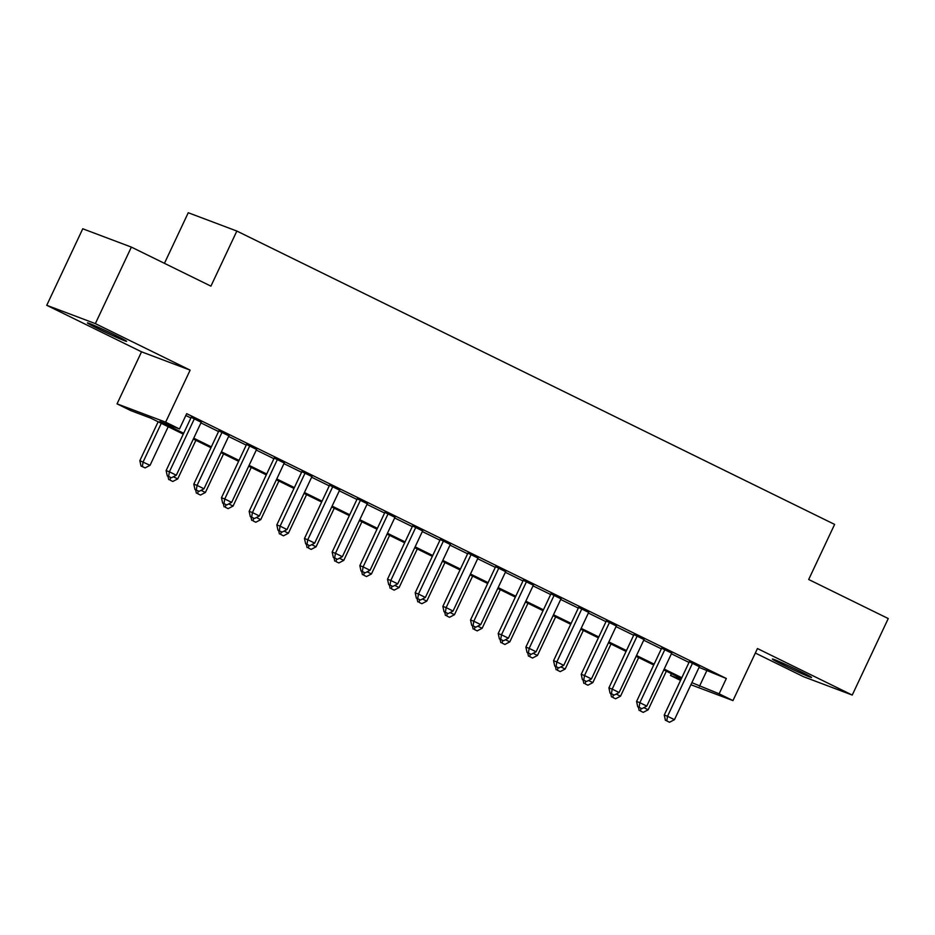 <?xml version="1.0" encoding="UTF-8"?>
<svg xmlns="http://www.w3.org/2000/svg" width="935" height="935" viewBox="0 0 935 935"><rect width="100%" height="100%" fill="white"/><g stroke="black" fill="none" stroke-linecap="round" stroke-linejoin="round"><path stroke-width="1.4" d="M98.619 328.945A21.669 0.783 -154.8 0 0 126.634 341.345A21.669 0.783 -154.8 0 0 115.437 335.291A21.669 0.783 -154.8 0 0 87.422 322.891A21.669 0.783 -154.8 0 0 98.619 328.945M783.553 665.089A21.669 0.783 -154.8 0 0 811.568 677.478A21.669 0.783 -154.8 0 0 800.372 671.423A21.669 0.783 -154.8 0 0 772.357 659.035A21.669 0.783 -154.8 0 0 783.553 665.089M183.272 434.109L150.593 418.074L130.888 410.652L117.05 403.862L165.647 422.176L179.485 428.966L159.78 421.533L183.681 433.267M141.536 351.817L190.132 370.131L95.358 323.615L131.368 247.097L82.759 228.783L46.75 305.301L141.536 351.817L117.05 403.862M164.443 263.331L188.251 212.736L236.847 231.05L834.616 524.406L808.681 579.501L888.25 618.549L852.241 695.067L757.455 648.551L732.97 700.596L690.895 684.736M755.34 653.051L803.633 676.753L852.241 695.067M680.551 680.399L670.535 675.491L681.007 679.429M671.388 673.656L670.535 675.491M95.358 323.615L46.75 305.301M201.235 422.258L191.184 417.326M228.911 435.839L218.848 430.906M256.587 449.419L246.524 444.487M284.263 463L274.2 458.068M311.939 476.581L301.876 471.649M339.604 490.162L329.552 485.23M367.28 503.743L357.228 498.811M394.956 517.324L384.893 512.392M422.632 530.905L412.569 525.973M450.308 544.486L440.245 539.553M477.984 558.066L467.921 553.134M505.648 571.647L495.597 566.715M533.324 585.228L523.273 580.296M561 598.821L550.937 593.877M588.676 612.402L578.613 607.458M616.352 625.982L606.289 621.039M644.028 639.563L633.965 634.62M671.704 653.144L661.641 648.2M699.076 667.356L726.331 678.494L186.684 413.656L179.485 428.966M185.831 415.479L190.88 417.957M200.943 422.9L218.556 431.538M228.607 436.481L246.232 445.118M256.284 450.062L273.897 458.699M283.959 463.643L301.573 472.28M311.635 477.224L329.249 485.861M339.311 490.805L356.925 499.442M366.988 504.386L384.601 513.023M394.652 517.967L412.277 526.615M422.328 531.548L439.941 540.196M450.004 545.128L467.617 553.777M477.68 558.709L495.293 567.358M505.356 572.29L522.969 580.939M533.032 585.871L550.645 594.52M560.696 599.452L578.321 608.101M588.372 613.033L605.985 621.681M616.048 626.614L633.661 635.262M643.724 640.194L661.337 648.843M671.4 653.775L689.013 662.424M699.368 666.725L689.317 661.781M190.132 370.131L165.647 422.176M726.331 678.494L719.132 693.805L732.97 700.596M131.368 247.097L210.924 286.145L236.847 231.05M681.416 678.576L663.792 669.939M653.74 664.995L636.127 656.358M626.064 651.414L608.451 642.777M598.388 637.834L580.775 629.197M570.712 624.253L553.099 615.604M543.036 610.672L525.423 602.023M515.36 597.091L497.747 588.442M487.696 583.51L470.083 574.861M460.02 569.929L442.407 561.28M432.344 556.348L414.731 547.7M404.668 542.767L387.055 534.119M376.992 529.187L359.379 520.538M349.316 515.606L331.703 506.957M321.652 502.025L304.027 493.376M293.976 488.444L276.363 479.795M266.3 474.863L248.687 466.214M238.624 461.282L221.011 452.633M210.948 447.69L193.335 439.053M691.877 682.667L719.132 693.805M193.732 438.199L211.345 446.848M221.408 451.78L239.021 460.429M249.084 465.361L266.697 474.01M276.76 478.942L294.373 487.591M304.436 492.523L322.049 501.172M332.112 506.104L349.725 514.753M359.776 519.685L377.401 528.333M387.452 533.266L405.065 541.914M415.128 546.846L432.741 555.495M442.804 560.427L460.417 569.076M470.48 574.008L488.093 582.657M498.156 587.601L515.769 596.238M525.821 601.182L543.445 609.819M553.497 614.762L571.11 623.4M581.173 628.343L598.786 636.98M608.849 641.924L626.462 650.561M636.525 655.505L654.138 664.142M664.201 669.086L681.814 677.723M706.626 671.073L699.427 686.372M689.457 661.477L664.247 715.041L667.532 716.28L692.601 663.02M666.749 720.908L669.518 722.264L666.749 720.908L667.532 716.28L674.451 719.681L699.52 666.421M664.247 715.041L665.439 720.417M669.518 722.264L674.451 719.681M643.829 707.643L648.177 709.782L666.339 671.19M640.487 711.009L643.245 712.365L640.487 711.009L640.931 708.344M648.177 709.782L643.245 712.365M639.166 710.518L638.43 707.152M661.781 647.897L636.571 701.46L639.856 702.699L664.925 649.439M639.084 707.327L641.842 708.683L639.084 707.327L639.856 702.699L646.775 706.1L671.844 652.84M636.571 701.46L637.763 706.837M641.842 708.683L646.775 706.1M634.105 634.316L608.907 687.879L612.191 689.118L637.249 635.858M611.408 693.747L614.166 695.102L611.408 693.747L612.191 689.118L619.11 692.519L644.168 639.26M608.907 687.879L610.087 693.256M614.166 695.102L619.11 692.519M606.429 620.735L581.231 674.299L584.515 675.538L609.573 622.278M583.732 680.166L586.502 681.521L583.732 680.166L584.515 675.538L591.434 678.939L616.492 625.679M581.231 674.299L582.411 679.675M586.502 681.521L591.434 678.939M578.765 607.154L553.555 660.718L556.839 661.957L581.897 608.697M556.056 666.585L558.826 667.941L556.056 666.585L556.839 661.957L563.758 665.358L588.816 612.098M553.555 660.718L554.747 666.094M558.826 667.941L563.758 665.358M616.153 694.062L620.513 696.201L638.663 657.609M612.811 697.428L615.569 698.784L612.811 697.428L613.255 694.763M620.513 696.201L615.569 698.784M611.49 696.937L610.754 693.571M588.489 680.481L592.837 682.62L610.999 644.016M585.135 683.847L587.905 685.203L585.135 683.847L585.579 681.183M592.837 682.62L587.905 685.203M583.814 683.356L583.078 679.99M560.813 666.9L565.161 669.039L583.323 630.435M557.459 670.266L560.229 671.622L557.459 670.266L557.914 667.602M565.161 669.039L560.229 671.622M556.15 669.776L555.402 666.41M533.137 653.32L537.485 655.447L555.647 616.855M529.783 656.686L532.553 658.041L529.783 656.686L530.239 654.021M537.485 655.447L532.553 658.041M528.474 656.183L527.726 652.829M551.089 593.573L525.879 647.137L529.163 648.376L554.221 595.116M528.38 653.004L531.15 654.36L528.38 653.004L529.163 648.376L536.082 651.777L561.14 598.517M525.879 647.137L527.071 652.513M531.15 654.36L536.082 651.777M505.461 639.739L509.809 641.866L527.971 603.274M502.107 643.105L504.877 644.46L502.107 643.105L502.562 640.44M509.809 641.866L504.877 644.46M500.798 642.602L500.05 639.248M523.413 579.992L498.203 633.556L501.487 634.795L526.557 581.535M500.704 639.423L503.474 640.779L500.704 639.423L501.487 634.795L508.406 638.184L533.476 584.924M498.203 633.556L499.395 638.921M503.474 640.779L508.406 638.184M477.785 626.158L482.133 628.285L500.295 589.693M474.431 629.524L477.201 630.88L474.431 629.524L474.886 626.859M482.133 628.285L477.201 630.88M473.122 629.021L472.385 625.667M495.737 566.411L470.527 619.975L473.811 621.214L498.881 567.954M473.04 625.842L475.798 627.198L473.04 625.842L473.811 621.214L480.73 624.603L505.8 571.343M470.527 619.975L471.719 625.34M475.798 627.198L480.73 624.603M450.109 612.577L454.468 614.704L472.619 576.112M446.766 615.943L449.525 617.299L446.766 615.943L447.21 613.267M454.468 614.704L449.525 617.299M445.446 615.44L444.709 612.086M468.061 552.83L442.863 606.394L446.147 607.633L471.205 554.373M445.364 612.261L448.122 613.617L445.364 612.261L446.147 607.633L453.066 611.022L478.124 557.763M442.863 606.394L444.043 611.759M448.122 613.617L453.066 611.022M422.445 598.996L426.792 601.123L444.955 562.531M419.09 602.362L421.86 603.718L419.09 602.362L419.534 599.686M426.792 601.123L421.86 603.718M417.77 601.86L417.033 598.505M440.385 539.25L415.187 592.813L418.471 594.052L443.529 540.792M417.688 598.68L420.458 600.036L417.688 598.68L418.471 594.052L425.39 597.442L450.448 544.182M415.187 592.813L416.367 598.178M420.458 600.036L425.39 597.442M412.721 525.669L387.511 579.232L390.795 580.471L415.853 527.211M390.012 585.1L392.782 586.455L390.012 585.1L390.795 580.471L397.714 583.861L422.772 530.601M387.511 579.232L388.703 584.597M392.782 586.455L397.714 583.861M385.045 512.088L359.835 565.652L363.119 566.89L388.177 513.631M362.336 571.519L365.106 572.875L362.336 571.519L363.119 566.89L370.038 570.28L395.096 517.02M359.835 565.652L361.027 571.016M365.106 572.875L370.038 570.28M357.369 498.507L332.159 552.071L335.443 553.31L360.513 500.05M334.66 557.938L337.43 559.294L334.66 557.938L335.443 553.31L342.362 556.699L367.432 503.439M332.159 552.071L333.351 557.435M337.43 559.294L342.362 556.699M329.693 484.926L304.483 538.49L307.767 539.729L332.837 486.469M306.984 544.345L309.754 545.713L306.984 544.345L307.767 539.729L314.686 543.118L339.756 489.858M304.483 538.49L305.675 543.854M309.754 545.713L314.686 543.118M302.017 471.345L276.818 524.909L280.103 526.148L305.161 472.888M279.32 530.764L282.078 532.132L279.32 530.764L280.103 526.148L287.01 529.537L312.08 476.277M276.818 524.909L277.999 530.274M282.078 532.132L287.01 529.537M274.341 457.764L249.142 511.328L252.427 512.567L277.485 459.307M251.644 517.184L254.413 518.551L251.644 517.184L252.427 512.567L259.346 515.956L284.404 462.696M249.142 511.328L250.323 516.693M254.413 518.551L259.346 515.956M246.665 444.183L221.466 497.747L224.751 498.974L249.809 445.726M223.968 503.603L226.737 504.97L223.968 503.603L224.751 498.974L231.67 502.375L256.728 449.116M221.466 497.747L222.659 503.112M226.737 504.97L231.67 502.375M219 430.603L193.79 484.166L197.075 485.394L222.133 432.134M196.292 490.022L199.061 491.389L196.292 490.022L197.075 485.394L203.994 488.795L229.052 435.535M193.79 484.166L194.983 489.531M199.061 491.389L203.994 488.795M394.769 585.415L399.116 587.542L417.279 548.95M391.414 588.781L394.184 590.137L391.414 588.781L391.87 586.105M399.116 587.542L394.184 590.137M390.105 588.279L389.357 584.924M367.093 571.834L371.44 573.961L389.603 535.369M363.738 575.2L366.508 576.556L363.738 575.2L364.194 572.524M371.44 573.961L366.508 576.556M362.429 574.698L361.681 571.343M339.417 558.253L343.764 560.381L361.927 521.788M336.062 561.619L338.832 562.975L336.062 561.619L336.518 558.943M343.764 560.381L338.832 562.975M334.753 561.117L334.005 557.763M311.741 544.661L316.088 546.8L334.251 508.208M308.386 548.027L311.156 549.394L308.386 548.027L308.842 545.362M316.088 546.8L311.156 549.394M307.077 547.536L306.329 544.182M284.065 531.08L288.412 533.219L306.575 494.627M280.722 534.446L283.48 535.813L280.722 534.446L281.166 531.781M288.412 533.219L283.48 535.813M279.401 533.955L278.665 530.601M256.389 517.499L260.748 519.638L278.899 481.046M253.046 520.865L255.816 522.233L253.046 520.865L253.49 518.2M260.748 519.638L255.816 522.233M251.725 520.374L250.989 517.02M228.724 503.918L233.072 506.057L251.234 467.465M225.37 507.284L228.14 508.652L225.37 507.284L225.814 504.619M233.072 506.057L228.14 508.652M224.061 506.793L223.313 503.439M201.048 490.337L205.396 492.476L223.558 453.884M197.694 493.703L200.464 495.059L197.694 493.703L198.15 491.039M205.396 492.476L200.464 495.059M196.385 493.212L195.637 489.858M173.372 476.757L177.72 478.895L195.882 440.303M170.018 480.123L172.788 481.478L170.018 480.123L170.474 477.458M177.72 478.895L172.788 481.478M168.709 479.632L167.961 476.277M191.324 417.022L166.114 470.585L169.399 471.813L194.468 418.553M168.616 476.441L171.385 477.797L168.616 476.441L169.399 471.813L176.318 475.214L201.376 421.954M166.114 470.585L167.307 475.95M171.385 477.797L176.318 475.214M158.144 421.778L139.841 460.675L150.044 465.314L168.206 426.722M161.287 423.321L143.125 461.913L142.342 466.542L141.033 466.051L145.112 467.897L142.342 466.542M150.044 465.314L145.112 467.897M141.033 466.051L139.841 460.675"/></g></svg>

